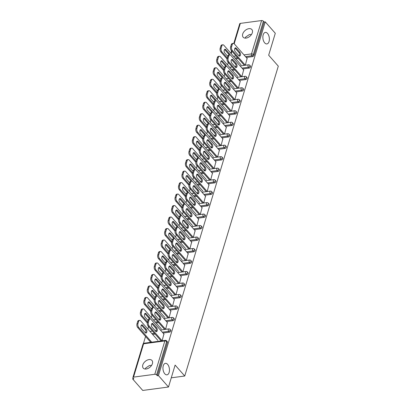 <?xml version="1.0" encoding="UTF-8"?>
<svg xmlns="http://www.w3.org/2000/svg" width="411" height="411" viewBox="0 0 411 411"><rect width="100%" height="100%" fill="white"/><g stroke="black" fill="none" stroke-linecap="round" stroke-linejoin="round"><path stroke-width="0.62" d="M145.463 369.047L145.592 368.117L149.506 365.461L151.556 365.415M167.631 364.377A5.805 3.196 82.4 0 0 165.438 363.334A5.805 3.196 82.4 0 0 162.967 367.542A5.805 3.196 82.4 0 0 164.785 373.799A5.805 3.196 82.4 0 0 166.979 374.842A5.805 3.196 82.4 0 0 169.45 370.635A5.805 3.196 82.4 0 0 167.631 364.377M245.372 38.131L245.501 37.196L249.415 34.545L251.47 34.498M267.54 33.461A5.805 3.196 82.4 0 0 265.352 32.412A5.805 3.196 82.4 0 0 262.876 36.625A5.805 3.196 82.4 0 0 264.694 42.883A5.805 3.196 82.4 0 0 266.888 43.926A5.805 3.196 82.4 0 0 269.359 39.718A5.805 3.196 82.4 0 0 267.54 33.461M242.706 34.021A5.805 3.74 -41.3 0 0 243.153 37.211A5.805 3.74 -41.3 0 0 248.08 37.463A5.805 3.74 -41.3 0 0 252.318 32.736A5.805 3.74 -41.3 0 0 251.871 29.541A5.805 3.74 -41.3 0 0 246.944 29.294A5.805 3.74 -41.3 0 0 242.706 34.021M142.797 364.937A5.805 3.74 -41.3 0 0 143.244 368.133A5.805 3.74 -41.3 0 0 148.171 368.379A5.805 3.74 -41.3 0 0 152.409 363.653A5.805 3.74 -41.3 0 0 151.962 360.462A5.805 3.74 -41.3 0 0 147.03 360.211A5.805 3.74 -41.3 0 0 142.797 364.937M233.772 43.474L239.716 23.776A1.361 0.724 16.8 0 1 240.332 23.386L261.581 20.55A1.361 0.724 16.8 0 1 263.394 21.182L264.129 22.014L265.254 21.865L275.293 33.276L268.671 55.208L278.298 66.15L184.745 376.019L175.117 365.076L168.495 387.008L142.74 390.45L132.702 379.04L133.827 378.891L133.092 378.053A1.361 0.724 -163.2 0 1 132.917 377.514L142.987 344.171A1.361 0.724 -163.2 0 1 143.598 343.781L133.534 377.123A1.361 0.724 -163.2 0 0 132.917 377.514M228.275 62.493L227.55 64.892M224.807 73.975L224.082 76.374M221.339 85.457L220.615 87.856M217.871 96.939L217.147 99.339M214.403 108.422L213.684 110.816M210.941 119.904L210.216 122.298M207.473 131.386L206.748 133.78M204.005 142.869L203.281 145.263M200.537 154.351L199.818 156.745M197.075 165.833L196.35 168.227M193.607 177.316L192.882 179.71M190.139 188.798L189.414 191.192M186.671 200.28L185.952 202.674M183.208 211.763L182.484 214.157M179.741 223.245L179.016 225.639M176.273 234.727L175.548 237.121M172.805 246.21L172.081 248.604M169.337 257.687L168.618 260.086M165.874 269.169L165.15 271.568M162.407 280.651L161.682 283.051M158.939 292.134L158.214 294.533M155.471 303.616L154.752 306.015M152.008 315.098L151.284 317.498M148.541 326.581L147.816 328.975M145.561 336.45L143.429 343.504M133.025 377.966L132.702 379.04M171.269 377.817L184.745 376.019M154.783 374.287L164.847 340.945A1.361 0.724 -163.2 0 1 166.661 341.572A1.361 0.879 -41.3 0 0 166.558 340.827L167.292 341.659A1.361 0.879 138.7 0 1 167.395 342.409L166.661 341.572L156.596 374.914A1.361 0.724 -163.2 0 0 154.783 374.287L133.534 377.123M167.395 342.409L157.331 375.752L158.456 375.597L168.495 387.008M156.596 374.914L157.331 375.752M265.254 21.865L158.456 375.597M162.114 340.806L163.907 334.009M249.133 68.092L248.403 67.26A1.361 0.879 138.7 0 0 249.862 66.007A1.361 0.879 -41.3 0 0 249.754 65.257L250.489 66.089A1.361 0.879 138.7 0 1 250.597 66.839A1.361 0.879 138.7 0 1 249.133 68.092L242.778 68.94M234.876 69.998L232.338 70.338M264.129 22.014L254.06 55.357A1.361 0.879 138.7 0 1 252.601 56.61L246.246 57.463M238.339 58.516L235.806 58.855M241.848 76.723L243.641 69.921M242.202 91.057L241.468 90.225A1.361 0.879 138.7 0 0 242.927 88.971A1.361 0.879 -41.3 0 0 242.824 88.221L243.559 89.053A1.361 0.879 138.7 0 1 243.661 89.804A1.361 0.879 138.7 0 1 242.202 91.057L235.842 91.905M227.941 92.963L225.408 93.302M234.912 99.688L236.705 92.886M235.267 114.022L234.537 113.189A1.361 0.879 138.7 0 0 235.996 111.936A1.361 0.879 -41.3 0 0 235.888 111.186L236.623 112.018A1.361 0.879 138.7 0 1 236.726 112.768A1.361 0.879 138.7 0 1 235.267 114.022L228.912 114.869M221.005 115.928L218.472 116.267M227.982 122.648L229.775 115.851M228.336 136.986L227.602 136.154A1.361 0.879 138.7 0 0 229.061 134.895A1.361 0.879 -41.3 0 0 228.958 134.15L229.692 134.983A1.361 0.879 138.7 0 1 229.795 135.733A1.361 0.879 138.7 0 1 228.336 136.986L221.976 137.834M214.074 138.892L211.542 139.226M221.046 145.612L222.839 138.815M221.401 159.951L220.671 159.114A1.361 0.879 138.7 0 0 222.13 157.86A1.361 0.879 -41.3 0 0 222.022 157.115L222.757 157.947A1.361 0.879 138.7 0 1 222.86 158.697A1.361 0.879 138.7 0 1 221.401 159.951L215.045 160.799M207.139 161.857L204.606 162.191M214.116 168.577L215.909 161.78M214.47 182.916L213.735 182.078A1.361 0.879 138.7 0 0 215.194 180.825A1.361 0.879 -41.3 0 0 215.092 180.075L215.826 180.912A1.361 0.879 138.7 0 1 215.929 181.657A1.361 0.879 138.7 0 1 214.47 182.916L208.11 183.763M200.208 184.816L197.676 185.155M207.18 191.541L208.973 184.745M207.534 205.88L206.8 205.043A1.361 0.879 138.7 0 0 208.264 203.789A1.361 0.879 -41.3 0 0 208.156 203.039L208.891 203.877A1.361 0.879 138.7 0 1 208.994 204.621A1.361 0.879 138.7 0 1 207.534 205.88L201.179 206.728M193.273 207.781L190.74 208.12M200.244 214.506L202.037 207.709M200.604 228.84L199.869 228.007A1.361 0.879 138.7 0 0 201.328 226.754A1.361 0.879 -41.3 0 0 201.226 226.004L201.955 226.841A1.361 0.879 138.7 0 1 202.063 227.586A1.361 0.879 138.7 0 1 200.604 228.84L194.244 229.692M186.342 230.746L183.809 231.085M193.314 237.471L195.107 230.669M193.668 251.804L192.934 250.972A1.361 0.879 138.7 0 0 194.393 249.718A1.361 0.879 -41.3 0 0 194.29 248.968L195.025 249.801A1.361 0.879 138.7 0 1 195.127 250.551A1.361 0.879 138.7 0 1 193.668 251.804L187.313 252.657M179.407 253.71L176.874 254.049M186.378 260.435L188.171 253.633M186.738 274.769L186.003 273.937A1.361 0.879 138.7 0 0 187.462 272.683A1.361 0.879 -41.3 0 0 187.359 271.933L188.089 272.765A1.361 0.879 138.7 0 1 188.197 273.515A1.361 0.879 138.7 0 1 186.738 274.769L180.378 275.622M172.476 276.675L169.943 277.014M179.448 283.4L181.241 276.598M179.802 297.734L179.068 296.901A1.361 0.879 138.7 0 0 180.527 295.648A1.361 0.879 -41.3 0 0 180.424 294.898L181.159 295.73A1.361 0.879 138.7 0 1 181.261 296.48A1.361 0.879 138.7 0 1 179.802 297.734L173.447 298.581M165.541 299.64L163.008 299.979M172.512 306.365L174.305 299.562M172.867 320.698L172.137 319.866A1.361 0.879 138.7 0 0 173.596 318.612A1.361 0.879 -41.3 0 0 173.493 317.862L174.223 318.695A1.361 0.879 138.7 0 1 174.331 319.445A1.361 0.879 138.7 0 1 172.867 320.698L166.512 321.546M158.61 322.604L156.077 322.943M165.582 329.324L167.375 322.527M169.404 332.18L168.669 331.348A1.361 0.879 138.7 0 0 170.128 330.095A1.361 0.879 -41.3 0 0 170.026 329.345L170.76 330.177A1.361 0.879 138.7 0 1 170.863 330.927A1.361 0.879 138.7 0 1 169.404 332.18L163.044 333.028M155.142 334.086L152.609 334.426M169.049 317.847L170.842 311.045M176.334 309.216L175.6 308.384A1.361 0.879 138.7 0 0 177.064 307.13A1.361 0.879 -41.3 0 0 176.956 306.38L177.691 307.212A1.361 0.879 138.7 0 1 177.793 307.962A1.361 0.879 138.7 0 1 176.334 309.216L169.979 310.064M162.073 311.122L159.54 311.461M175.98 294.882L177.773 288.08M183.27 286.251L182.535 285.419A1.361 0.879 138.7 0 0 183.994 284.165A1.361 0.879 -41.3 0 0 183.892 283.415L184.626 284.248A1.361 0.879 138.7 0 1 184.729 284.998A1.361 0.879 138.7 0 1 183.27 286.251L176.91 287.099M169.008 288.157L166.476 288.496M182.916 271.918L184.709 265.116M190.201 263.287L189.471 262.454A1.361 0.879 138.7 0 0 190.93 261.201A1.361 0.879 -41.3 0 0 190.822 260.451L191.557 261.283A1.361 0.879 138.7 0 1 191.66 262.033A1.361 0.879 138.7 0 1 190.201 263.287L183.845 264.139M175.939 265.193L173.406 265.532M189.846 248.953L191.639 242.151M197.136 240.322L196.401 239.49A1.361 0.879 138.7 0 0 197.861 238.236A1.361 0.879 -41.3 0 0 197.758 237.486L198.492 238.318A1.361 0.879 138.7 0 1 198.595 239.068A1.361 0.879 138.7 0 1 197.136 240.322L190.776 241.175M182.874 242.228L180.342 242.567M196.782 225.988L198.575 219.186M204.067 217.357L203.337 216.525A1.361 0.879 138.7 0 0 204.796 215.272A1.361 0.879 -41.3 0 0 204.688 214.521L205.423 215.359A1.361 0.879 138.7 0 1 205.531 216.104A1.361 0.879 138.7 0 1 204.067 217.357L197.712 218.21M189.81 219.263L187.272 219.602M203.712 203.024L205.505 196.227M211.002 194.398L210.268 193.56A1.361 0.879 138.7 0 0 211.727 192.307A1.361 0.879 -41.3 0 0 211.624 191.557L212.359 192.394A1.361 0.879 138.7 0 1 212.461 193.139A1.361 0.879 138.7 0 1 211.002 194.398L204.642 195.246M196.741 196.299L194.208 196.638M210.648 180.059L212.441 173.262M217.938 171.433L217.203 170.596A1.361 0.879 138.7 0 0 218.662 169.342A1.361 0.879 -41.3 0 0 218.56 168.597L219.289 169.43A1.361 0.879 138.7 0 1 219.397 170.18A1.361 0.879 138.7 0 1 217.938 171.433L211.578 172.281M203.676 173.334L201.143 173.673M217.578 157.094L219.371 150.298M224.868 148.469L224.134 147.636A1.361 0.879 138.7 0 0 225.593 146.378A1.361 0.879 -41.3 0 0 225.49 145.633L226.225 146.465A1.361 0.879 138.7 0 1 226.327 147.215A1.361 0.879 138.7 0 1 224.868 148.469L218.513 149.316M210.607 150.375L208.074 150.709M224.514 134.13L226.307 127.333M231.804 125.504L231.069 124.672A1.361 0.879 138.7 0 0 232.528 123.413A1.361 0.879 -41.3 0 0 232.426 122.668L233.155 123.5A1.361 0.879 138.7 0 1 233.263 124.25A1.361 0.879 138.7 0 1 231.804 125.504L225.444 126.352M217.542 127.41L215.01 127.749M231.444 111.165L233.237 104.368M238.734 102.539L238 101.707A1.361 0.879 138.7 0 0 239.459 100.454A1.361 0.879 -41.3 0 0 239.356 99.703L240.091 100.536A1.361 0.879 138.7 0 1 240.194 101.286A1.361 0.879 138.7 0 1 238.734 102.539L232.379 103.387M224.473 104.445L221.94 104.784M238.38 88.206L240.173 81.404M245.67 79.575L244.935 78.742A1.361 0.879 138.7 0 0 246.395 77.489A1.361 0.879 -41.3 0 0 246.292 76.739L247.021 77.571A1.361 0.879 138.7 0 1 247.129 78.321A1.361 0.879 138.7 0 1 245.67 79.575L239.31 80.422M231.408 81.481L228.876 81.82M245.316 65.241L247.103 58.439M151.803 323.688A2.086 1.151 -97.6 0 1 152.075 323.93L155.697 328.045A2.086 1.151 -97.6 0 1 155.923 331.538M161.148 340.909L148.145 326.134A2.723 1.5 -97.6 0 1 147.436 322.363L148.083 320.231A2.723 1.5 -97.6 0 1 149.095 319.095L150.072 318.962A2.723 1.5 82.4 0 0 149.059 320.097L148.083 320.231M150.072 318.962A2.723 1.5 82.4 0 1 151.099 319.455L164.102 334.23M162.124 340.781L149.121 326.005L148.145 326.134M147.436 322.363L148.412 322.234L149.059 320.097M153.051 323.796L156.673 327.911A2.086 1.151 -97.6 0 1 157.326 330.161A2.086 1.151 -97.6 0 1 156.437 331.677A2.086 1.151 -97.6 0 1 155.651 331.297L152.029 327.182A2.086 1.151 -97.6 0 1 151.376 324.937A2.086 1.151 -97.6 0 1 152.265 323.421A2.086 1.151 -97.6 0 1 153.051 323.796L152.075 323.93M148.412 322.234A2.723 1.5 82.4 0 0 149.121 326.005M146.239 329.309L142.617 325.193A2.086 1.151 82.4 0 0 141.826 324.813A2.086 1.151 82.4 0 0 140.937 326.329A2.086 1.151 82.4 0 0 141.595 328.579L145.217 332.694A2.086 1.151 82.4 0 0 146.003 333.069A2.086 1.151 82.4 0 0 146.891 331.554A2.086 1.151 82.4 0 0 146.239 329.309L145.263 329.437L141.641 325.322A2.086 1.151 82.4 0 0 141.369 325.08M157.855 340.385L140.665 320.847A2.723 1.5 82.4 0 0 139.637 320.359A2.723 1.5 82.4 0 0 138.62 321.494L137.978 323.627A2.723 1.5 82.4 0 0 138.687 327.397L137.711 327.526L150.729 342.327M151.705 342.199L138.687 327.397M138.62 321.494L137.644 321.623L137.002 323.755L137.978 323.627M145.489 332.936A2.086 1.151 82.4 0 0 145.263 329.437M137.644 321.623A2.723 1.5 -97.6 0 1 138.661 320.488L139.637 320.359M137.711 327.526A2.723 1.5 -97.6 0 1 137.002 323.755M155.271 312.206A2.086 1.151 -97.6 0 1 155.543 312.447L159.165 316.562A2.086 1.151 -97.6 0 1 159.391 320.056M164.611 329.427L151.613 314.651A2.723 1.5 -97.6 0 1 150.904 310.88L151.551 308.748A2.723 1.5 -97.6 0 1 152.563 307.613L153.539 307.479A2.723 1.5 82.4 0 0 152.527 308.615L151.551 308.748M153.539 307.479A2.723 1.5 82.4 0 1 154.567 307.973L167.565 322.748M165.587 329.298L152.589 314.523L151.613 314.651M150.904 310.88L151.88 310.752L152.527 308.615M156.519 312.314L160.141 316.434A2.086 1.151 -97.6 0 1 160.793 318.679A2.086 1.151 -97.6 0 1 159.905 320.195A2.086 1.151 -97.6 0 1 159.119 319.82L155.497 315.699A2.086 1.151 -97.6 0 1 154.844 313.454A2.086 1.151 -97.6 0 1 155.733 311.939A2.086 1.151 -97.6 0 1 156.519 312.314L155.543 312.447M151.88 310.752A2.723 1.5 82.4 0 0 152.589 314.523M158.738 300.724A2.086 1.151 -97.6 0 1 159.011 300.965L162.633 305.08A2.086 1.151 -97.6 0 1 162.859 308.579M168.078 317.944L155.081 303.169A2.723 1.5 -97.6 0 1 154.372 299.398L155.014 297.266A2.723 1.5 -97.6 0 1 156.031 296.131L157.007 295.997A2.723 1.5 82.4 0 0 155.99 297.132L155.014 297.266M157.007 295.997A2.723 1.5 82.4 0 1 158.035 296.49L171.033 311.266M169.055 317.816L156.057 303.041L155.081 303.169M154.372 299.398L155.348 299.27L155.99 297.132M159.987 300.831L163.609 304.952A2.086 1.151 -97.6 0 1 164.261 307.197A2.086 1.151 -97.6 0 1 163.373 308.712A2.086 1.151 -97.6 0 1 162.586 308.337L158.965 304.217A2.086 1.151 -97.6 0 1 158.307 301.972A2.086 1.151 -97.6 0 1 159.196 300.456A2.086 1.151 -97.6 0 1 159.987 300.831L159.011 300.965M155.348 299.27A2.723 1.5 82.4 0 0 156.057 303.041M162.201 289.241A2.086 1.151 -97.6 0 1 162.473 289.483L166.095 293.598A2.086 1.151 -97.6 0 1 166.321 297.096M171.546 306.462L158.548 291.687A2.723 1.5 -97.6 0 1 157.839 287.916L158.482 285.784A2.723 1.5 -97.6 0 1 159.499 284.648L160.475 284.515A2.723 1.5 82.4 0 0 159.458 285.65L158.482 285.784M160.475 284.515A2.723 1.5 82.4 0 1 161.502 285.008L174.5 299.783M172.522 306.334L159.525 291.558L158.548 291.687M157.839 287.916L158.816 287.787L159.458 285.65M163.45 289.349L167.072 293.469A2.086 1.151 -97.6 0 1 167.729 295.715A2.086 1.151 -97.6 0 1 166.84 297.23A2.086 1.151 -97.6 0 1 166.049 296.855L162.427 292.735A2.086 1.151 -97.6 0 1 161.775 290.49A2.086 1.151 -97.6 0 1 162.664 288.974A2.086 1.151 -97.6 0 1 163.45 289.349L162.473 289.483M158.816 287.787A2.723 1.5 82.4 0 0 159.525 291.558M165.669 277.759A2.086 1.151 -97.6 0 1 165.941 278L169.563 282.116A2.086 1.151 -97.6 0 1 169.789 285.614M175.014 294.98L162.011 280.204A2.723 1.5 -97.6 0 1 161.302 276.433L161.949 274.301A2.723 1.5 -97.6 0 1 162.962 273.166L163.938 273.038A2.723 1.5 82.4 0 0 162.926 274.168L161.949 274.301M163.938 273.038A2.723 1.5 82.4 0 1 164.965 273.526L177.968 288.301M175.99 294.851L162.987 280.076L162.011 280.204M161.302 276.433L162.278 276.305L162.926 274.168M166.917 277.867L170.539 281.987A2.086 1.151 -97.6 0 1 171.192 284.232A2.086 1.151 -97.6 0 1 170.303 285.748A2.086 1.151 -97.6 0 1 169.517 285.373L165.895 281.252A2.086 1.151 -97.6 0 1 165.243 279.007A2.086 1.151 -97.6 0 1 166.131 277.492A2.086 1.151 -97.6 0 1 166.917 277.867L165.941 278M162.278 276.305A2.723 1.5 82.4 0 0 162.987 280.076M169.137 266.277A2.086 1.151 -97.6 0 1 169.409 266.518L173.031 270.633A2.086 1.151 -97.6 0 1 173.257 274.132M178.482 283.503L165.479 268.722A2.723 1.5 -97.6 0 1 164.77 264.951L165.417 262.819A2.723 1.5 -97.6 0 1 166.429 261.684L167.405 261.555A2.723 1.5 82.4 0 0 166.393 262.691L165.417 262.819M167.405 261.555A2.723 1.5 82.4 0 1 168.433 262.043L181.436 276.819M179.458 283.369L166.455 268.594L165.479 268.722M164.77 264.951L165.746 264.823L166.393 262.691M170.385 266.39L174.007 270.505A2.086 1.151 -97.6 0 1 174.66 272.75A2.086 1.151 -97.6 0 1 173.771 274.265A2.086 1.151 -97.6 0 1 172.985 273.89L169.363 269.775A2.086 1.151 -97.6 0 1 168.71 267.525A2.086 1.151 -97.6 0 1 169.599 266.009A2.086 1.151 -97.6 0 1 170.385 266.39L169.409 266.518M165.746 264.823A2.723 1.5 82.4 0 0 166.455 268.594M150.251 318.957A2.086 1.151 82.4 0 0 149.702 317.826L146.08 313.711A2.086 1.151 82.4 0 0 145.294 313.336A2.086 1.151 82.4 0 0 144.405 314.847A2.086 1.151 82.4 0 0 145.062 317.097L148.017 320.452M161.323 328.903L144.133 309.365A2.723 1.5 82.4 0 0 143.105 308.877A2.723 1.5 82.4 0 0 142.088 310.012L141.446 312.144A2.723 1.5 82.4 0 0 142.155 315.915L141.179 316.049L147.308 323.015M155.173 330.716L151.839 326.925M147.539 322.034L142.155 315.915M142.088 310.012L141.112 310.141L140.47 312.273L141.446 312.144M149.275 319.07A2.086 1.151 82.4 0 0 148.725 317.955L145.104 313.84A2.086 1.151 82.4 0 0 144.831 313.598M141.112 310.141A2.723 1.5 -97.6 0 1 142.129 309.005L143.105 308.877M141.179 316.049A2.723 1.5 -97.6 0 1 140.47 312.273M153.719 307.479A2.086 1.151 82.4 0 0 153.169 306.344L149.547 302.229A2.086 1.151 82.4 0 0 148.761 301.854A2.086 1.151 82.4 0 0 147.873 303.364A2.086 1.151 82.4 0 0 148.525 305.614L151.479 308.969M164.785 317.42L147.595 297.883A2.723 1.5 82.4 0 0 146.568 297.394A2.723 1.5 82.4 0 0 145.556 298.53L144.908 300.662A2.723 1.5 82.4 0 0 145.617 304.433L144.641 304.566L150.775 311.533M158.641 319.234L155.307 315.443M151.001 310.552L145.617 304.433M145.556 298.53L144.58 298.658L143.932 300.795L144.908 300.662M152.738 307.587A2.086 1.151 82.4 0 0 152.193 306.472L148.571 302.357A2.086 1.151 82.4 0 0 148.299 302.116M144.58 298.658A2.723 1.5 -97.6 0 1 145.592 297.523L146.568 297.394M144.641 304.566A2.723 1.5 -97.6 0 1 143.932 300.795M157.187 295.997A2.086 1.151 82.4 0 0 156.637 294.862L153.015 290.747A2.086 1.151 82.4 0 0 152.229 290.372A2.086 1.151 82.4 0 0 151.34 291.882A2.086 1.151 82.4 0 0 151.993 294.132L154.947 297.487M168.253 305.938L151.063 286.4A2.723 1.5 82.4 0 0 150.036 285.912A2.723 1.5 82.4 0 0 149.023 287.048L148.376 289.18A2.723 1.5 82.4 0 0 149.085 292.951L148.109 293.084L154.243 300.051M162.109 307.752L158.774 303.965M154.469 299.069L149.085 292.951M149.023 287.048L148.047 287.176L147.4 289.313L148.376 289.18M156.206 296.105A2.086 1.151 82.4 0 0 155.661 294.99L152.039 290.875A2.086 1.151 82.4 0 0 151.767 290.634M148.047 287.176A2.723 1.5 -97.6 0 1 149.059 286.041L150.036 285.912M148.109 293.084A2.723 1.5 -97.6 0 1 147.4 289.313M160.655 284.515A2.086 1.151 82.4 0 0 160.105 283.379L156.483 279.264A2.086 1.151 82.4 0 0 155.697 278.889A2.086 1.151 82.4 0 0 154.808 280.4A2.086 1.151 82.4 0 0 155.461 282.65L158.415 286.005M171.721 294.456L154.531 274.918A2.723 1.5 82.4 0 0 153.503 274.43A2.723 1.5 82.4 0 0 152.486 275.565L151.844 277.697A2.723 1.5 82.4 0 0 152.553 281.468L151.577 281.602L157.711 288.568M165.576 296.269L162.242 292.483M157.937 287.587L152.553 281.468M152.486 275.565L151.51 275.694L150.868 277.831L151.844 277.697M159.674 284.623A2.086 1.151 82.4 0 0 159.129 283.508L155.507 279.393A2.086 1.151 82.4 0 0 155.235 279.151M151.51 275.694A2.723 1.5 -97.6 0 1 152.527 274.558L153.503 274.43M151.577 281.602A2.723 1.5 -97.6 0 1 150.868 277.831M164.123 273.032A2.086 1.151 82.4 0 0 163.568 271.897L159.951 267.782A2.086 1.151 82.4 0 0 159.16 267.407A2.086 1.151 82.4 0 0 158.271 268.917A2.086 1.151 82.4 0 0 158.929 271.168L161.883 274.527M175.189 282.979L157.999 263.436A2.723 1.5 82.4 0 0 156.971 262.948A2.723 1.5 82.4 0 0 155.954 264.083L155.312 266.215A2.723 1.5 82.4 0 0 156.021 269.986L155.045 270.119L161.174 277.086M169.039 284.787L165.705 281.001M161.405 276.11L156.021 269.986M155.954 264.083L154.978 264.211L154.336 266.349L155.312 266.215M163.141 273.14A2.086 1.151 82.4 0 0 162.592 272.025L158.975 267.91A2.086 1.151 82.4 0 0 158.697 267.669M154.978 264.211A2.723 1.5 -97.6 0 1 155.995 263.076L156.971 262.948M155.045 270.119A2.723 1.5 -97.6 0 1 154.336 266.349M172.605 254.794A2.086 1.151 -97.6 0 1 172.877 255.036L176.499 259.151A2.086 1.151 -97.6 0 1 176.725 262.65M181.945 272.02L168.947 257.24A2.723 1.5 -97.6 0 1 168.238 253.469L168.88 251.337A2.723 1.5 -97.6 0 1 169.897 250.201L170.873 250.073A2.723 1.5 82.4 0 0 169.856 251.208L168.88 251.337M170.873 250.073A2.723 1.5 82.4 0 1 171.901 250.561L184.899 265.336M182.921 271.887L169.923 257.111L168.947 257.24M168.238 253.469L169.214 253.34L169.856 251.208M173.853 254.907L177.475 259.022A2.086 1.151 -97.6 0 1 178.127 261.268A2.086 1.151 -97.6 0 1 177.239 262.783A2.086 1.151 -97.6 0 1 176.453 262.408L172.831 258.293A2.086 1.151 -97.6 0 1 172.178 256.043A2.086 1.151 -97.6 0 1 173.062 254.527A2.086 1.151 -97.6 0 1 173.853 254.907L172.877 255.036M169.214 253.34A2.723 1.5 82.4 0 0 169.923 257.111M167.585 261.55A2.086 1.151 82.4 0 0 167.036 260.415L163.414 256.3A2.086 1.151 82.4 0 0 162.628 255.925A2.086 1.151 82.4 0 0 161.739 257.435A2.086 1.151 82.4 0 0 162.391 259.685L165.345 263.045M178.657 271.496L161.461 251.953A2.723 1.5 82.4 0 0 160.434 251.465A2.723 1.5 82.4 0 0 159.422 252.601L158.78 254.733A2.723 1.5 82.4 0 0 159.483 258.504L158.507 258.637L164.641 265.609M172.507 273.305L169.173 269.518M164.868 264.627L159.483 258.504M159.422 252.601L158.446 252.729L157.803 254.866L158.78 254.733M166.604 261.658A2.086 1.151 82.4 0 0 166.059 260.543L162.437 256.428A2.086 1.151 82.4 0 0 162.165 256.187M158.446 252.729A2.723 1.5 -97.6 0 1 159.463 251.594L160.434 251.465M158.507 258.637A2.723 1.5 -97.6 0 1 157.803 254.866M176.067 243.312A2.086 1.151 -97.6 0 1 176.345 243.553L179.961 247.669A2.086 1.151 -97.6 0 1 180.193 251.167M185.412 260.538L172.415 245.763A2.723 1.5 -97.6 0 1 171.706 241.987L172.348 239.854A2.723 1.5 -97.6 0 1 173.365 238.719L174.341 238.591A2.723 1.5 82.4 0 0 173.324 239.726L172.348 239.854M174.341 238.591A2.723 1.5 82.4 0 1 175.369 239.079L188.366 253.854M186.389 260.404L173.391 245.629L172.415 245.763M171.706 241.987L172.682 241.858L173.324 239.726M177.321 243.425L180.938 247.54A2.086 1.151 -97.6 0 1 181.595 249.79A2.086 1.151 -97.6 0 1 180.706 251.301A2.086 1.151 -97.6 0 1 179.915 250.926L176.298 246.811A2.086 1.151 -97.6 0 1 175.641 244.56A2.086 1.151 -97.6 0 1 176.53 243.05A2.086 1.151 -97.6 0 1 177.321 243.425L176.345 243.553M172.682 241.858A2.723 1.5 82.4 0 0 173.391 245.629M171.053 250.068A2.086 1.151 82.4 0 0 170.503 248.932L166.881 244.817A2.086 1.151 82.4 0 0 166.095 244.442A2.086 1.151 82.4 0 0 165.207 245.953A2.086 1.151 82.4 0 0 165.859 248.203L168.813 251.563M182.119 260.014L164.929 240.471A2.723 1.5 82.4 0 0 163.902 239.983A2.723 1.5 82.4 0 0 162.89 241.118L162.242 243.25A2.723 1.5 82.4 0 0 162.951 247.021L161.975 247.155L168.109 254.126M175.975 261.822L172.641 258.036M168.335 253.145L162.951 247.021M162.89 241.118L161.913 241.247L161.266 243.384L162.242 243.25M170.072 250.176A2.086 1.151 82.4 0 0 169.527 249.066L165.905 244.946A2.086 1.151 82.4 0 0 165.633 244.704M161.913 241.247A2.723 1.5 -97.6 0 1 162.926 240.111L163.902 239.983M161.975 247.155A2.723 1.5 -97.6 0 1 161.266 243.384M179.535 231.83A2.086 1.151 -97.6 0 1 179.807 232.071L183.429 236.186A2.086 1.151 -97.6 0 1 183.655 239.685M188.88 249.056L175.877 234.28A2.723 1.5 -97.6 0 1 175.168 230.509L175.816 228.372A2.723 1.5 -97.6 0 1 176.828 227.237L177.804 227.108A2.723 1.5 82.4 0 0 176.792 228.244L175.816 228.372M177.804 227.108A2.723 1.5 82.4 0 1 178.831 227.596L191.834 242.372M189.856 248.922L176.853 234.147L175.877 234.28M175.168 230.509L176.144 230.376L176.792 228.244M180.783 231.943L184.405 236.058A2.086 1.151 -97.6 0 1 185.063 238.308A2.086 1.151 -97.6 0 1 184.174 239.819A2.086 1.151 -97.6 0 1 183.383 239.443L179.761 235.328A2.086 1.151 -97.6 0 1 179.109 233.078A2.086 1.151 -97.6 0 1 179.997 231.568A2.086 1.151 -97.6 0 1 180.783 231.943L179.807 232.071M176.144 230.376A2.723 1.5 82.4 0 0 176.853 234.147M174.521 238.585A2.086 1.151 82.4 0 0 173.971 237.45L170.349 233.335A2.086 1.151 82.4 0 0 169.563 232.96A2.086 1.151 82.4 0 0 168.674 234.47A2.086 1.151 82.4 0 0 169.327 236.721L172.281 240.081M185.587 248.532L168.397 228.989A2.723 1.5 82.4 0 0 167.369 228.501A2.723 1.5 82.4 0 0 166.352 229.636L165.71 231.768A2.723 1.5 82.4 0 0 166.419 235.544L165.443 235.673L171.577 242.644M179.443 250.34L176.108 246.554M171.803 241.663L166.419 235.544M166.352 229.636L165.376 229.764L164.734 231.902L165.71 231.768M173.54 238.699A2.086 1.151 82.4 0 0 172.995 237.584L169.373 233.463A2.086 1.151 82.4 0 0 169.101 233.222M165.376 229.764A2.723 1.5 -97.6 0 1 166.393 228.629L167.369 228.501M165.443 235.673A2.723 1.5 -97.6 0 1 164.734 231.902M183.003 220.347A2.086 1.151 -97.6 0 1 183.275 220.589L186.897 224.704A2.086 1.151 -97.6 0 1 187.123 228.203M192.348 237.573L179.345 222.798A2.723 1.5 -97.6 0 1 178.636 219.027L179.283 216.89A2.723 1.5 -97.6 0 1 180.295 215.754L181.272 215.626A2.723 1.5 82.4 0 0 180.259 216.761L179.283 216.89M181.272 215.626A2.723 1.5 82.4 0 1 182.299 216.114L195.302 230.89M193.324 237.44L180.321 222.664L179.345 222.798M178.636 219.027L179.612 218.893L180.259 216.761M184.251 220.46L187.873 224.576A2.086 1.151 -97.6 0 1 188.526 226.826A2.086 1.151 -97.6 0 1 187.637 228.336A2.086 1.151 -97.6 0 1 186.851 227.961L183.229 223.846A2.086 1.151 -97.6 0 1 182.576 221.596A2.086 1.151 -97.6 0 1 183.465 220.085A2.086 1.151 -97.6 0 1 184.251 220.46L183.275 220.589M179.612 218.893A2.723 1.5 82.4 0 0 180.321 222.664M177.989 227.103A2.086 1.151 82.4 0 0 177.439 225.968L173.817 221.853A2.086 1.151 82.4 0 0 173.026 221.478A2.086 1.151 82.4 0 0 172.137 222.988A2.086 1.151 82.4 0 0 172.795 225.238L175.749 228.598M189.055 237.049L171.865 217.511A2.723 1.5 82.4 0 0 170.837 217.018A2.723 1.5 82.4 0 0 169.82 218.154L169.178 220.291A2.723 1.5 82.4 0 0 169.887 224.062L168.911 224.19L175.04 231.162M182.905 238.858L179.571 235.071M175.271 230.181L169.887 224.062M169.82 218.154L168.844 218.282L168.202 220.419L169.178 220.291M177.007 227.216A2.086 1.151 82.4 0 0 176.463 226.101L172.841 221.981A2.086 1.151 82.4 0 0 172.569 221.74M168.844 218.282A2.723 1.5 -97.6 0 1 169.861 217.152L170.837 217.018M168.911 224.19A2.723 1.5 -97.6 0 1 168.202 220.419M186.471 208.865A2.086 1.151 -97.6 0 1 186.743 209.107L190.365 213.222A2.086 1.151 -97.6 0 1 190.591 216.72M195.811 226.091L182.813 211.316A2.723 1.5 -97.6 0 1 182.104 207.545L182.746 205.408A2.723 1.5 -97.6 0 1 183.763 204.272L184.739 204.144A2.723 1.5 82.4 0 0 183.722 205.279L182.746 205.408M184.739 204.144A2.723 1.5 82.4 0 1 185.767 204.632L198.765 219.407M196.787 225.958L183.789 211.182L182.813 211.316M182.104 207.545L183.08 207.411L183.722 205.279M187.719 208.978L191.341 213.093A2.086 1.151 -97.6 0 1 191.994 215.343A2.086 1.151 -97.6 0 1 191.105 216.854A2.086 1.151 -97.6 0 1 190.319 216.479L186.697 212.364A2.086 1.151 -97.6 0 1 186.044 210.113A2.086 1.151 -97.6 0 1 186.933 208.603A2.086 1.151 -97.6 0 1 187.719 208.978L186.743 209.107M183.08 207.411A2.723 1.5 82.4 0 0 183.789 211.182M181.451 215.621A2.086 1.151 82.4 0 0 180.902 214.485L177.28 210.37A2.086 1.151 82.4 0 0 176.494 209.995A2.086 1.151 82.4 0 0 175.605 211.506A2.086 1.151 82.4 0 0 176.257 213.756L179.217 217.116M192.523 225.567L175.327 206.029A2.723 1.5 82.4 0 0 174.305 205.536A2.723 1.5 82.4 0 0 173.288 206.671L172.646 208.809A2.723 1.5 82.4 0 0 173.355 212.579L172.379 212.708L178.508 219.68M186.373 227.381L183.039 223.589M178.739 218.698L173.355 212.579M173.288 206.671L172.312 206.8L171.67 208.937L172.646 208.809M180.47 215.734A2.086 1.151 82.4 0 0 179.926 214.619L176.304 210.499A2.086 1.151 82.4 0 0 176.031 210.262M172.312 206.8A2.723 1.5 -97.6 0 1 173.329 205.67L174.305 205.536M172.379 212.708A2.723 1.5 -97.6 0 1 171.67 208.937M189.939 197.383A2.086 1.151 -97.6 0 1 190.211 197.624L193.833 201.739A2.086 1.151 -97.6 0 1 194.059 205.238M199.278 214.609L186.281 199.833A2.723 1.5 -97.6 0 1 185.572 196.062L186.214 193.925A2.723 1.5 -97.6 0 1 187.231 192.79L188.207 192.661A2.723 1.5 82.4 0 0 187.19 193.797L186.214 193.925M188.207 192.661A2.723 1.5 82.4 0 1 189.235 193.149L202.233 207.925M200.255 214.475L187.257 199.7L186.281 199.833M185.572 196.062L186.548 195.929L187.19 193.797M191.187 197.496L194.809 201.611A2.086 1.151 -97.6 0 1 195.461 203.861A2.086 1.151 -97.6 0 1 194.573 205.372A2.086 1.151 -97.6 0 1 193.787 204.997L190.165 200.881A2.086 1.151 -97.6 0 1 189.507 198.631A2.086 1.151 -97.6 0 1 190.396 197.121A2.086 1.151 -97.6 0 1 191.187 197.496L190.211 197.624M186.548 195.929A2.723 1.5 82.4 0 0 187.257 199.7M184.919 204.139A2.086 1.151 82.4 0 0 184.369 203.003L180.748 198.888A2.086 1.151 82.4 0 0 179.961 198.513A2.086 1.151 82.4 0 0 179.073 200.023A2.086 1.151 82.4 0 0 179.725 202.274L182.679 205.634M195.985 214.085L178.795 194.547A2.723 1.5 82.4 0 0 177.768 194.054A2.723 1.5 82.4 0 0 176.756 195.189L176.108 197.326A2.723 1.5 82.4 0 0 176.817 201.097L175.841 201.226L181.975 208.197M189.841 215.898L186.507 212.107M182.201 207.216L176.817 201.097M176.756 195.189L175.78 195.323L175.132 197.455L176.108 197.326M183.938 204.252A2.086 1.151 82.4 0 0 183.393 203.137L179.771 199.022A2.086 1.151 82.4 0 0 179.499 198.78M175.78 195.323A2.723 1.5 -97.6 0 1 176.792 194.187L177.768 194.054M175.841 201.226A2.723 1.5 -97.6 0 1 175.132 197.455M193.401 185.9A2.086 1.151 -97.6 0 1 193.673 186.142L197.295 190.257A2.086 1.151 -97.6 0 1 197.521 193.756M202.746 203.126L189.748 188.351A2.723 1.5 -97.6 0 1 189.039 184.58L189.682 182.443A2.723 1.5 -97.6 0 1 190.699 181.308L191.675 181.179A2.723 1.5 82.4 0 0 190.658 182.314L189.682 182.443M191.675 181.179A2.723 1.5 82.4 0 1 192.697 181.667L205.7 196.443M203.722 202.993L190.719 188.217L189.748 188.351M189.039 184.58L190.016 184.447L190.658 182.314M194.65 186.013L198.272 190.129A2.086 1.151 -97.6 0 1 198.929 192.379A2.086 1.151 -97.6 0 1 198.04 193.889A2.086 1.151 -97.6 0 1 197.249 193.514L193.627 189.399A2.086 1.151 -97.6 0 1 192.975 187.149A2.086 1.151 -97.6 0 1 193.864 185.638A2.086 1.151 -97.6 0 1 194.65 186.013L193.673 186.142M190.016 184.447A2.723 1.5 82.4 0 0 190.719 188.217M188.387 192.656A2.086 1.151 82.4 0 0 187.837 191.521L184.215 187.406A2.086 1.151 82.4 0 0 183.429 187.031A2.086 1.151 82.4 0 0 182.541 188.546A2.086 1.151 82.4 0 0 183.193 190.791L186.147 194.151M199.453 202.602L182.263 183.065A2.723 1.5 82.4 0 0 181.236 182.571A2.723 1.5 82.4 0 0 180.224 183.707L179.576 185.844A2.723 1.5 82.4 0 0 180.285 189.615L179.309 189.743L185.443 196.715M193.309 204.416L189.974 200.625M185.669 195.734L180.285 189.615M180.224 183.707L179.247 183.84L178.6 185.972L179.576 185.844M187.406 192.769A2.086 1.151 82.4 0 0 186.861 191.654L183.239 187.539A2.086 1.151 82.4 0 0 182.967 187.298M179.247 183.84A2.723 1.5 -97.6 0 1 180.259 182.705L181.236 182.571M179.309 189.743A2.723 1.5 -97.6 0 1 178.6 185.972M196.869 174.418A2.086 1.151 -97.6 0 1 197.141 174.66L200.763 178.78A2.086 1.151 -97.6 0 1 200.989 182.273M206.214 191.644L193.211 176.869A2.723 1.5 -97.6 0 1 192.502 173.098L193.149 170.961A2.723 1.5 -97.6 0 1 194.162 169.825L195.138 169.697A2.723 1.5 82.4 0 0 194.126 170.832L193.149 170.961M195.138 169.697A2.723 1.5 82.4 0 1 196.165 170.185L209.168 184.96M207.19 191.516L194.187 176.735L193.211 176.869M192.502 173.098L193.478 172.964L194.126 170.832M198.117 174.531L201.739 178.646A2.086 1.151 -97.6 0 1 202.392 180.897A2.086 1.151 -97.6 0 1 201.503 182.407A2.086 1.151 -97.6 0 1 200.717 182.032L197.095 177.917A2.086 1.151 -97.6 0 1 196.443 175.667A2.086 1.151 -97.6 0 1 197.331 174.156A2.086 1.151 -97.6 0 1 198.117 174.531L197.141 174.66M193.478 172.964A2.723 1.5 82.4 0 0 194.187 176.735M191.855 181.174A2.086 1.151 82.4 0 0 191.305 180.039L187.683 175.923A2.086 1.151 82.4 0 0 186.892 175.548A2.086 1.151 82.4 0 0 186.003 177.064A2.086 1.151 82.4 0 0 186.661 179.309L189.615 182.669M202.921 191.12L185.731 171.582A2.723 1.5 82.4 0 0 184.703 171.089A2.723 1.5 82.4 0 0 183.686 172.224L183.044 174.362A2.723 1.5 82.4 0 0 183.753 178.133L182.777 178.261L188.911 185.233M196.771 192.934L193.442 189.142M189.137 184.251L183.753 178.133M183.686 172.224L182.71 172.358L182.068 174.49L183.044 174.362M190.874 181.287A2.086 1.151 82.4 0 0 190.329 180.172L186.707 176.057A2.086 1.151 82.4 0 0 186.435 175.816M182.71 172.358A2.723 1.5 -97.6 0 1 183.727 171.223L184.703 171.089M182.777 178.261A2.723 1.5 -97.6 0 1 182.068 174.49M200.337 162.936A2.086 1.151 -97.6 0 1 200.609 163.177L204.231 167.298A2.086 1.151 -97.6 0 1 204.457 170.791M209.677 180.162L196.679 165.386A2.723 1.5 -97.6 0 1 195.97 161.615L196.617 159.478A2.723 1.5 -97.6 0 1 197.629 158.343L198.605 158.214A2.723 1.5 82.4 0 0 197.593 159.35L196.617 159.478M198.605 158.214A2.723 1.5 82.4 0 1 199.633 158.703L212.631 173.483M210.653 180.033L197.655 165.258L196.679 165.386M195.97 161.615L196.946 161.482L197.593 159.35M201.585 163.049L205.207 167.164A2.086 1.151 -97.6 0 1 205.86 169.414A2.086 1.151 -97.6 0 1 204.971 170.925A2.086 1.151 -97.6 0 1 204.185 170.55L200.563 166.434A2.086 1.151 -97.6 0 1 199.91 164.184A2.086 1.151 -97.6 0 1 200.799 162.674A2.086 1.151 -97.6 0 1 201.585 163.049L200.609 163.177M196.946 161.482A2.723 1.5 82.4 0 0 197.655 165.258M195.323 169.692A2.086 1.151 82.4 0 0 194.768 168.561L191.146 164.441A2.086 1.151 82.4 0 0 190.36 164.066A2.086 1.151 82.4 0 0 189.471 165.582A2.086 1.151 82.4 0 0 190.129 167.827L193.083 171.187M206.389 179.638L189.199 160.1A2.723 1.5 82.4 0 0 188.171 159.607A2.723 1.5 82.4 0 0 187.154 160.742L186.512 162.879A2.723 1.5 82.4 0 0 187.221 166.65L186.245 166.779L192.374 173.75M200.239 181.451L196.905 177.66M192.605 172.769L187.221 166.65M187.154 160.742L186.178 160.876L185.536 163.008L186.512 162.879M194.341 169.805A2.086 1.151 82.4 0 0 193.792 168.69L190.17 164.575A2.086 1.151 82.4 0 0 189.897 164.333M186.178 160.876A2.723 1.5 -97.6 0 1 187.195 159.74L188.171 159.607M186.245 166.779A2.723 1.5 -97.6 0 1 185.536 163.008M203.805 151.454A2.086 1.151 -97.6 0 1 204.077 151.695L207.699 155.815A2.086 1.151 -97.6 0 1 207.925 159.309M213.145 168.68L200.147 153.904A2.723 1.5 -97.6 0 1 199.438 150.133L200.08 147.996A2.723 1.5 -97.6 0 1 201.097 146.866L202.073 146.732A2.723 1.5 82.4 0 0 201.056 147.868L200.08 147.996M202.073 146.732A2.723 1.5 82.4 0 1 203.101 147.225L216.099 162.001M214.121 168.551L201.123 153.776L200.147 153.904M199.438 150.133L200.414 150.005L201.056 147.868M205.053 151.567L208.675 155.682A2.086 1.151 -97.6 0 1 209.327 157.932A2.086 1.151 -97.6 0 1 208.439 159.442A2.086 1.151 -97.6 0 1 207.653 159.067L204.031 154.952A2.086 1.151 -97.6 0 1 203.373 152.702A2.086 1.151 -97.6 0 1 204.262 151.191A2.086 1.151 -97.6 0 1 205.053 151.567L204.077 151.695M200.414 150.005A2.723 1.5 82.4 0 0 201.123 153.776M198.785 158.209A2.086 1.151 82.4 0 0 198.236 157.079L194.614 152.959A2.086 1.151 82.4 0 0 193.828 152.584A2.086 1.151 82.4 0 0 192.939 154.099A2.086 1.151 82.4 0 0 193.591 156.344L196.545 159.704M209.851 168.156L192.661 148.618A2.723 1.5 82.4 0 0 191.634 148.124A2.723 1.5 82.4 0 0 190.622 149.26L189.974 151.397A2.723 1.5 82.4 0 0 190.683 155.168L189.707 155.296L195.841 162.268M203.707 169.969L200.373 166.178M196.068 161.287L190.683 155.168M190.622 149.26L189.646 149.393L188.998 151.525L189.974 151.397M197.804 158.322A2.086 1.151 82.4 0 0 197.259 157.208L193.638 153.092A2.086 1.151 82.4 0 0 193.365 152.851M189.646 149.393A2.723 1.5 -97.6 0 1 190.658 148.258L191.634 148.124M189.707 155.296A2.723 1.5 -97.6 0 1 188.998 151.525M207.267 139.976A2.086 1.151 -97.6 0 1 207.54 140.213L211.162 144.333A2.086 1.151 -97.6 0 1 211.388 147.826M216.612 157.197L203.615 142.422A2.723 1.5 -97.6 0 1 202.906 138.651L203.548 136.514A2.723 1.5 -97.6 0 1 204.565 135.383L205.541 135.25A2.723 1.5 82.4 0 0 204.524 136.385L203.548 136.514M205.541 135.25A2.723 1.5 82.4 0 1 206.569 135.743L219.566 150.518M217.589 157.069L204.591 142.293L203.615 142.422M202.906 138.651L203.882 138.522L204.524 136.385M208.516 140.084L212.138 144.199A2.086 1.151 -97.6 0 1 212.795 146.45A2.086 1.151 -97.6 0 1 211.906 147.96A2.086 1.151 -97.6 0 1 211.115 147.585L207.493 143.47A2.086 1.151 -97.6 0 1 206.841 141.22A2.086 1.151 -97.6 0 1 207.73 139.709A2.086 1.151 -97.6 0 1 208.516 140.084L207.54 140.213M203.882 138.522A2.723 1.5 82.4 0 0 204.591 142.293M202.253 146.727A2.086 1.151 82.4 0 0 201.703 145.597L198.081 141.476A2.086 1.151 82.4 0 0 197.295 141.101A2.086 1.151 82.4 0 0 196.407 142.617A2.086 1.151 82.4 0 0 197.059 144.862L200.013 148.222M213.319 156.673L196.129 137.135A2.723 1.5 82.4 0 0 195.102 136.647A2.723 1.5 82.4 0 0 194.09 137.777L193.442 139.915A2.723 1.5 82.4 0 0 194.151 143.686L193.175 143.814L199.309 150.786M207.175 158.487L203.841 154.695M199.535 149.804L194.151 143.686M194.09 137.777L193.113 137.911L192.466 140.043L193.442 139.915M201.272 146.84A2.086 1.151 82.4 0 0 200.727 145.725L197.105 141.61A2.086 1.151 82.4 0 0 196.833 141.369M193.113 137.911A2.723 1.5 -97.6 0 1 194.126 136.776L195.102 136.647M193.175 143.814A2.723 1.5 -97.6 0 1 192.466 140.043M210.735 128.494A2.086 1.151 -97.6 0 1 211.007 128.735L214.629 132.851A2.086 1.151 -97.6 0 1 214.855 136.344M220.08 145.715L207.077 130.939A2.723 1.5 -97.6 0 1 206.368 127.169L207.016 125.036A2.723 1.5 -97.6 0 1 208.028 123.901L209.004 123.768A2.723 1.5 82.4 0 0 207.992 124.903L207.016 125.036M209.004 123.768A2.723 1.5 82.4 0 1 210.031 124.261L223.034 139.036M221.056 145.586L208.053 130.811L207.077 130.939M206.368 127.169L207.344 127.04L207.992 124.903M211.984 128.602L215.605 132.717A2.086 1.151 -97.6 0 1 216.258 134.967A2.086 1.151 -97.6 0 1 215.369 136.483A2.086 1.151 -97.6 0 1 214.583 136.103L210.961 131.988A2.086 1.151 -97.6 0 1 210.309 129.737A2.086 1.151 -97.6 0 1 211.197 128.227A2.086 1.151 -97.6 0 1 211.984 128.602L211.007 128.735M207.344 127.04A2.723 1.5 82.4 0 0 208.053 130.811M205.721 135.245A2.086 1.151 82.4 0 0 205.171 134.114L201.549 129.994A2.086 1.151 82.4 0 0 200.763 129.619A2.086 1.151 82.4 0 0 199.874 131.135A2.086 1.151 82.4 0 0 200.527 133.385L203.481 136.74M216.787 145.191L199.597 125.653A2.723 1.5 82.4 0 0 198.57 125.165A2.723 1.5 82.4 0 0 197.552 126.295L196.91 128.432A2.723 1.5 82.4 0 0 197.619 132.203L196.643 132.332L202.777 139.303M210.643 147.004L207.308 143.213M203.003 138.322L197.619 132.203M197.552 126.295L196.576 126.429L195.934 128.561L196.91 128.432M204.74 135.358A2.086 1.151 82.4 0 0 204.195 134.243L200.573 130.128A2.086 1.151 82.4 0 0 200.301 129.886M196.576 126.429A2.723 1.5 -97.6 0 1 197.593 125.293L198.57 125.165M196.643 132.332A2.723 1.5 -97.6 0 1 195.934 128.561M214.203 117.012A2.086 1.151 -97.6 0 1 214.475 117.253L218.097 121.368A2.086 1.151 -97.6 0 1 218.323 124.862M223.548 134.233L210.545 119.457A2.723 1.5 -97.6 0 1 209.836 115.686L210.483 113.554A2.723 1.5 -97.6 0 1 211.495 112.419L212.472 112.285A2.723 1.5 82.4 0 0 211.46 113.421L210.483 113.554M212.472 112.285A2.723 1.5 82.4 0 1 213.499 112.778L226.502 127.554M224.524 134.104L211.521 119.329L210.545 119.457M209.836 115.686L210.812 115.558L211.46 113.421M215.451 117.12L219.073 121.235A2.086 1.151 -97.6 0 1 219.726 123.485A2.086 1.151 -97.6 0 1 218.837 125.001A2.086 1.151 -97.6 0 1 218.051 124.62L214.429 120.505A2.086 1.151 -97.6 0 1 213.777 118.26A2.086 1.151 -97.6 0 1 214.665 116.745A2.086 1.151 -97.6 0 1 215.451 117.12L214.475 117.253M210.812 115.558A2.723 1.5 82.4 0 0 211.521 119.329M209.189 123.762A2.086 1.151 82.4 0 0 208.634 122.632L205.017 118.517A2.086 1.151 82.4 0 0 204.226 118.137A2.086 1.151 82.4 0 0 203.337 119.652A2.086 1.151 82.4 0 0 203.995 121.903L206.949 125.257M220.255 133.709L203.065 114.171A2.723 1.5 82.4 0 0 202.037 113.683A2.723 1.5 82.4 0 0 201.02 114.818L200.378 116.95A2.723 1.5 82.4 0 0 201.087 120.721L200.111 120.849L206.24 127.821M214.105 135.522L210.771 131.731M206.471 126.84L201.087 120.721M201.02 114.818L200.044 114.946L199.402 117.078L200.378 116.95M208.207 123.875A2.086 1.151 82.4 0 0 207.663 122.761L204.041 118.645A2.086 1.151 82.4 0 0 203.769 118.404M200.044 114.946A2.723 1.5 -97.6 0 1 201.061 113.811L202.037 113.683M200.111 120.849A2.723 1.5 -97.6 0 1 199.402 117.078M217.671 105.529A2.086 1.151 -97.6 0 1 217.943 105.771L221.565 109.886A2.086 1.151 -97.6 0 1 221.791 113.379M227.011 122.75L214.013 107.975A2.723 1.5 -97.6 0 1 213.304 104.204L213.946 102.072A2.723 1.5 -97.6 0 1 214.963 100.936L215.939 100.803A2.723 1.5 82.4 0 0 214.922 101.938L213.946 102.072M215.939 100.803A2.723 1.5 82.4 0 1 216.967 101.296L229.965 116.072M227.987 122.622L214.989 107.846L214.013 107.975M213.304 104.204L214.28 104.075L214.922 101.938M218.919 105.637L222.541 109.752A2.086 1.151 -97.6 0 1 223.194 112.003A2.086 1.151 -97.6 0 1 222.305 113.518A2.086 1.151 -97.6 0 1 221.519 113.138L217.897 109.023A2.086 1.151 -97.6 0 1 217.244 106.778A2.086 1.151 -97.6 0 1 218.133 105.262A2.086 1.151 -97.6 0 1 218.919 105.637L217.943 105.771M214.28 104.075A2.723 1.5 82.4 0 0 214.989 107.846M212.651 112.28A2.086 1.151 82.4 0 0 212.102 111.15L208.48 107.035A2.086 1.151 82.4 0 0 207.694 106.654A2.086 1.151 82.4 0 0 206.805 108.17A2.086 1.151 82.4 0 0 207.457 110.42L210.411 113.775M223.723 122.226L206.528 102.688A2.723 1.5 82.4 0 0 205.505 102.2A2.723 1.5 82.4 0 0 204.488 103.336L203.846 105.468A2.723 1.5 82.4 0 0 204.55 109.239L203.573 109.367L209.708 116.339M217.573 124.04L214.239 120.248M209.934 115.357L204.55 109.239M204.488 103.336L203.512 103.464L202.87 105.596L203.846 105.468M211.67 112.393A2.086 1.151 82.4 0 0 211.126 111.278L207.504 107.163A2.086 1.151 82.4 0 0 207.231 106.922M203.512 103.464A2.723 1.5 -97.6 0 1 204.529 102.329L205.505 102.2M203.573 109.367A2.723 1.5 -97.6 0 1 202.87 105.596M221.133 94.047A2.086 1.151 -97.6 0 1 221.411 94.289L225.028 98.404A2.086 1.151 -97.6 0 1 225.259 101.897M230.479 111.268L217.481 96.493A2.723 1.5 -97.6 0 1 216.772 92.722L217.414 90.59A2.723 1.5 -97.6 0 1 218.431 89.454L219.407 89.321A2.723 1.5 82.4 0 0 218.39 90.456L217.414 90.59M219.407 89.321A2.723 1.5 82.4 0 1 220.435 89.814L233.433 104.589M231.455 111.14L218.457 96.364L217.481 96.493M216.772 92.722L217.748 92.593L218.39 90.456M222.387 94.155L226.004 98.275A2.086 1.151 -97.6 0 1 226.661 100.52A2.086 1.151 -97.6 0 1 225.773 102.036A2.086 1.151 -97.6 0 1 224.981 101.661L221.365 97.541A2.086 1.151 -97.6 0 1 220.707 95.295A2.086 1.151 -97.6 0 1 221.596 93.78A2.086 1.151 -97.6 0 1 222.387 94.155L221.411 94.289M217.748 92.593A2.723 1.5 82.4 0 0 218.457 96.364M216.119 100.803A2.086 1.151 82.4 0 0 215.57 99.668L211.948 95.552A2.086 1.151 82.4 0 0 211.162 95.177A2.086 1.151 82.4 0 0 210.273 96.688A2.086 1.151 82.4 0 0 210.925 98.938L213.879 102.293M227.185 110.744L209.995 91.206A2.723 1.5 82.4 0 0 208.968 90.718A2.723 1.5 82.4 0 0 207.956 91.853L207.308 93.985A2.723 1.5 82.4 0 0 208.017 97.756L207.041 97.89L213.175 104.856M221.041 112.557L217.707 108.766M213.401 103.875L208.017 97.756M207.956 91.853L206.98 91.982L206.332 94.114L207.308 93.985M215.138 100.911A2.086 1.151 82.4 0 0 214.593 99.796L210.971 95.681A2.086 1.151 82.4 0 0 210.699 95.439M206.98 91.982A2.723 1.5 -97.6 0 1 207.992 90.846L208.968 90.718M207.041 97.89A2.723 1.5 -97.6 0 1 206.332 94.114M224.601 82.565A2.086 1.151 -97.6 0 1 224.874 82.806L228.495 86.921A2.086 1.151 -97.6 0 1 228.722 90.42M233.946 99.786L220.943 85.01A2.723 1.5 -97.6 0 1 220.239 81.239L220.882 79.107A2.723 1.5 -97.6 0 1 221.894 77.972L222.87 77.838A2.723 1.5 82.4 0 0 221.858 78.974L220.882 79.107M222.87 77.838A2.723 1.5 82.4 0 1 223.897 78.331L236.9 93.107M234.922 99.657L221.919 84.882L220.943 85.01M220.239 81.239L221.21 81.111L221.858 78.974M225.85 82.673L229.472 86.793A2.086 1.151 -97.6 0 1 230.129 89.038A2.086 1.151 -97.6 0 1 229.24 90.554A2.086 1.151 -97.6 0 1 228.449 90.179L224.827 86.058A2.086 1.151 -97.6 0 1 224.175 83.813A2.086 1.151 -97.6 0 1 225.064 82.298A2.086 1.151 -97.6 0 1 225.85 82.673L224.874 82.806M221.21 81.111A2.723 1.5 82.4 0 0 221.919 84.882M219.587 89.321A2.086 1.151 82.4 0 0 219.037 88.185L215.415 84.07A2.086 1.151 82.4 0 0 214.629 83.695A2.086 1.151 82.4 0 0 213.741 85.205A2.086 1.151 82.4 0 0 214.393 87.456L217.347 90.81M230.653 99.262L213.463 79.724A2.723 1.5 82.4 0 0 212.436 79.236A2.723 1.5 82.4 0 0 211.418 80.371L210.776 82.503A2.723 1.5 82.4 0 0 211.485 86.274L210.509 86.408L216.643 93.374M224.509 101.075L221.175 97.284M216.869 92.393L211.485 86.274M211.418 80.371L210.447 80.499L209.8 82.637L210.776 82.503M218.606 89.428A2.086 1.151 82.4 0 0 218.061 88.314L214.439 84.198A2.086 1.151 82.4 0 0 214.167 83.957M210.447 80.499A2.723 1.5 -97.6 0 1 211.46 79.364L212.436 79.236M210.509 86.408A2.723 1.5 -97.6 0 1 209.8 82.637M228.069 71.082A2.086 1.151 -97.6 0 1 228.341 71.324L231.963 75.439A2.086 1.151 -97.6 0 1 232.189 78.938M237.414 88.303L224.411 73.528A2.723 1.5 -97.6 0 1 223.702 69.757L224.349 67.625A2.723 1.5 -97.6 0 1 225.362 66.49L226.338 66.361A2.723 1.5 82.4 0 0 225.326 67.491L224.349 67.625M226.338 66.361A2.723 1.5 82.4 0 1 227.365 66.849L240.368 81.625M238.39 88.175L225.387 73.399L224.411 73.528M223.702 69.757L224.678 69.629L225.326 67.491M229.317 71.19L232.939 75.311A2.086 1.151 -97.6 0 1 233.592 77.556A2.086 1.151 -97.6 0 1 232.703 79.071A2.086 1.151 -97.6 0 1 231.917 78.696L228.295 74.576A2.086 1.151 -97.6 0 1 227.643 72.331A2.086 1.151 -97.6 0 1 228.531 70.815A2.086 1.151 -97.6 0 1 229.317 71.19L228.341 71.324M224.678 69.629A2.723 1.5 82.4 0 0 225.387 73.399M223.055 77.838A2.086 1.151 82.4 0 0 222.505 76.703L218.883 72.588A2.086 1.151 82.4 0 0 218.092 72.213A2.086 1.151 82.4 0 0 217.203 73.723A2.086 1.151 82.4 0 0 217.861 75.973L220.815 79.328M234.121 87.779L216.931 68.241A2.723 1.5 82.4 0 0 215.903 67.753A2.723 1.5 82.4 0 0 214.886 68.889L214.244 71.021A2.723 1.5 82.4 0 0 214.953 74.792L213.977 74.925L220.106 81.892M227.971 89.593L224.637 85.807M220.337 80.91L214.953 74.792M214.886 68.889L213.91 69.017L213.268 71.154L214.244 71.021M222.074 77.946A2.086 1.151 82.4 0 0 221.529 76.831L217.907 72.716A2.086 1.151 82.4 0 0 217.635 72.475M213.91 69.017A2.723 1.5 -97.6 0 1 214.927 67.882L215.903 67.753M213.977 74.925A2.723 1.5 -97.6 0 1 213.268 71.154M231.537 59.6A2.086 1.151 -97.6 0 1 231.809 59.842L235.431 63.957A2.086 1.151 -97.6 0 1 235.657 67.455M240.877 76.821L227.879 62.046A2.723 1.5 -97.6 0 1 227.17 58.275L227.812 56.143A2.723 1.5 -97.6 0 1 228.829 55.007L229.806 54.879A2.723 1.5 82.4 0 0 228.788 56.009L227.812 56.143M229.806 54.879A2.723 1.5 82.4 0 1 230.833 55.367L243.831 70.142M241.853 76.693L228.855 61.917L227.879 62.046M227.17 58.275L228.146 58.146L228.788 56.009M232.785 59.708L236.407 63.828A2.086 1.151 -97.6 0 1 237.06 66.073A2.086 1.151 -97.6 0 1 236.171 67.589A2.086 1.151 -97.6 0 1 235.385 67.214L231.763 63.094A2.086 1.151 -97.6 0 1 231.11 60.849A2.086 1.151 -97.6 0 1 231.999 59.333A2.086 1.151 -97.6 0 1 232.785 59.708L231.809 59.842M228.146 58.146A2.723 1.5 82.4 0 0 228.855 61.917M226.518 66.356A2.086 1.151 82.4 0 0 225.968 65.221L222.346 61.105A2.086 1.151 82.4 0 0 221.56 60.73A2.086 1.151 82.4 0 0 220.671 62.241A2.086 1.151 82.4 0 0 221.324 64.491L224.283 67.846M237.589 76.297L220.394 56.759A2.723 1.5 82.4 0 0 219.371 56.271A2.723 1.5 82.4 0 0 218.354 57.406L217.712 59.538A2.723 1.5 82.4 0 0 218.421 63.309L217.445 63.443L223.574 70.409M231.439 78.111L228.105 74.324M223.805 69.428L218.421 63.309M218.354 57.406L217.378 57.535L216.736 59.672L217.712 59.538M225.541 66.464A2.086 1.151 82.4 0 0 224.992 65.349L221.37 61.234A2.086 1.151 82.4 0 0 221.097 60.992M217.378 57.535A2.723 1.5 -97.6 0 1 218.395 56.399L219.371 56.271M217.445 63.443A2.723 1.5 -97.6 0 1 216.736 59.672M235.005 48.118A2.086 1.151 -97.6 0 1 235.277 48.359L238.899 52.474A2.086 1.151 -97.6 0 1 239.125 55.973M244.345 65.344L231.347 50.563A2.723 1.5 -97.6 0 1 230.638 46.792L231.28 44.66A2.723 1.5 -97.6 0 1 232.297 43.525L233.273 43.396A2.723 1.5 82.4 0 0 232.256 44.532L231.28 44.66M233.273 43.396A2.723 1.5 82.4 0 1 234.301 43.885L247.299 58.66M245.321 65.21L232.323 50.435L231.347 50.563M230.638 46.792L231.614 46.664L232.256 44.532M236.253 48.231L239.875 52.346A2.086 1.151 -97.6 0 1 240.527 54.591A2.086 1.151 -97.6 0 1 239.639 56.107A2.086 1.151 -97.6 0 1 238.853 55.732L235.231 51.616A2.086 1.151 -97.6 0 1 234.573 49.366A2.086 1.151 -97.6 0 1 235.462 47.851A2.086 1.151 -97.6 0 1 236.253 48.231L235.277 48.359M231.614 46.664A2.723 1.5 82.4 0 0 232.323 50.435M229.985 54.874A2.086 1.151 82.4 0 0 229.436 53.738L225.814 49.623A2.086 1.151 82.4 0 0 225.028 49.248A2.086 1.151 82.4 0 0 224.139 50.759A2.086 1.151 82.4 0 0 224.791 53.009L227.745 56.369M241.052 64.82L223.861 45.277A2.723 1.5 82.4 0 0 222.834 44.789A2.723 1.5 82.4 0 0 221.822 45.924L221.175 48.056A2.723 1.5 82.4 0 0 221.883 51.827L220.907 51.961L227.042 58.927M234.907 66.628L231.573 62.842M227.268 57.951L221.883 51.827M221.822 45.924L220.846 46.053L220.198 48.19L221.175 48.056M229.004 54.982A2.086 1.151 82.4 0 0 228.459 53.867L224.838 49.752A2.086 1.151 82.4 0 0 224.565 49.51M220.846 46.053A2.723 1.5 -97.6 0 1 221.858 44.917L222.834 44.789M220.907 51.961A2.723 1.5 -97.6 0 1 220.198 48.19M166.558 340.827A1.361 1.361 0 0 0 165.356 340.375A1.361 0.75 -97.6 0 0 164.847 340.945L143.598 343.781A1.361 0.75 -97.6 0 1 144.107 343.216A1.361 1.361 0 0 0 142.987 344.171M240.332 23.386L234.183 43.761M231.927 51.226L231.203 53.62M233.551 56.292L236.084 55.953M238.734 55.598L239.392 55.511M243.99 54.899L251.511 53.892L261.581 20.55M263.394 21.182L253.33 54.524L254.06 55.357M252.601 56.61L251.866 55.778A1.361 0.75 82.4 0 1 251.511 53.892A1.361 0.724 16.8 0 1 253.33 54.524A1.361 0.879 138.7 0 1 251.866 55.778L245.511 56.626M170.026 329.345A1.361 1.361 0 0 0 168.823 328.892A1.361 0.75 -97.6 0 0 168.315 329.463A1.361 0.75 82.4 0 0 168.669 331.348L162.309 332.196M154.408 333.249L151.875 333.588M173.493 317.862A1.361 1.361 0 0 0 172.291 317.41A1.361 0.75 -97.6 0 0 171.783 317.98A1.361 0.75 82.4 0 0 172.137 319.866L165.777 320.714M157.875 321.772L155.343 322.106M176.956 306.38A1.361 1.361 0 0 0 175.754 305.928A1.361 0.75 -97.6 0 0 175.25 306.498A1.361 0.75 82.4 0 0 175.6 308.384L169.245 309.231M161.343 310.29L158.81 310.624M180.424 294.898A1.361 1.361 0 0 0 179.222 294.446A1.361 0.75 -97.6 0 0 178.713 295.016A1.361 0.75 82.4 0 0 179.068 296.901L172.712 297.749M164.806 298.807L162.273 299.141M183.892 283.415A1.361 1.361 0 0 0 182.69 282.963A1.361 0.75 -97.6 0 0 182.181 283.533A1.361 0.75 82.4 0 0 182.535 285.419L176.18 286.267M168.274 287.325L165.741 287.664M187.359 271.933A1.361 1.361 0 0 0 186.157 271.481A1.361 0.75 -97.6 0 0 185.649 272.051A1.361 0.75 82.4 0 0 186.003 273.937L179.643 274.784M171.741 275.843L169.209 276.182M190.822 260.451A1.361 1.361 0 0 0 189.62 260.004A1.361 0.75 -97.6 0 0 189.117 260.569A1.361 0.75 82.4 0 0 189.471 262.454L183.111 263.302M175.209 264.36L172.677 264.699M194.29 248.968A1.361 1.361 0 0 0 193.088 248.521A1.361 0.75 -97.6 0 0 192.579 249.087A1.361 0.75 82.4 0 0 192.934 250.972L186.579 251.82M178.672 252.878L176.139 253.217M197.758 237.486A1.361 1.361 0 0 0 196.556 237.039A1.361 0.75 -97.6 0 0 196.047 237.604A1.361 0.75 82.4 0 0 196.401 239.49L190.046 240.337M182.14 241.396L179.607 241.735M201.226 226.004A1.361 1.361 0 0 0 200.023 225.557A1.361 0.75 -97.6 0 0 199.515 226.122A1.361 0.75 82.4 0 0 199.869 228.007L193.509 228.855M185.608 229.913L183.075 230.252M204.688 214.521A1.361 1.361 0 0 0 203.486 214.074A1.361 0.75 -97.6 0 0 202.983 214.64A1.361 0.75 82.4 0 0 203.337 216.525L196.977 217.378M189.075 218.431L186.543 218.77M208.156 203.039A1.361 1.361 0 0 0 206.954 202.592A1.361 0.75 -97.6 0 0 206.445 203.157A1.361 0.75 82.4 0 0 206.8 205.043L200.445 205.896M192.543 206.949L190.005 207.288M211.624 191.557A1.361 1.361 0 0 0 210.422 191.11A1.361 0.75 -97.6 0 0 209.913 191.675A1.361 0.75 82.4 0 0 210.268 193.56L203.913 194.413M196.006 195.466L193.473 195.806M215.092 180.075A1.361 1.361 0 0 0 213.89 179.628A1.361 0.75 -97.6 0 0 213.381 180.193A1.361 0.75 82.4 0 0 213.735 182.078L207.375 182.931M199.474 183.984L196.941 184.323M218.56 168.597A1.361 1.361 0 0 0 217.357 168.145A1.361 0.75 -97.6 0 0 216.849 168.71A1.361 0.75 82.4 0 0 217.203 170.596L210.843 171.449M202.942 172.502L200.409 172.841M222.022 157.115A1.361 1.361 0 0 0 220.82 156.663A1.361 0.75 -97.6 0 0 220.317 157.228A1.361 0.75 82.4 0 0 220.671 159.114L214.311 159.966M206.409 161.02L203.877 161.359M225.49 145.633A1.361 1.361 0 0 0 224.288 145.181A1.361 0.75 -97.6 0 0 223.779 145.751A1.361 0.75 82.4 0 0 224.134 147.636L217.779 148.484M209.872 149.537L207.339 149.876M228.958 134.15A1.361 1.361 0 0 0 227.756 133.698A1.361 0.75 -97.6 0 0 227.247 134.269A1.361 0.75 82.4 0 0 227.602 136.154L221.246 137.002M213.34 138.055L210.807 138.394M232.426 122.668A1.361 1.361 0 0 0 231.223 122.216A1.361 0.75 -97.6 0 0 230.715 122.786A1.361 0.75 82.4 0 0 231.069 124.672L224.709 125.519M216.808 126.573L214.275 126.912M235.888 111.186A1.361 1.361 0 0 0 234.686 110.734A1.361 0.75 -97.6 0 0 234.183 111.304A1.361 0.75 82.4 0 0 234.537 113.189L228.177 114.037M220.275 115.09L217.743 115.429M239.356 99.703A1.361 1.361 0 0 0 238.154 99.251A1.361 0.75 -97.6 0 0 237.645 99.822A1.361 0.75 82.4 0 0 238 101.707L231.645 102.555M223.738 103.613L221.205 103.947M242.824 88.221A1.361 1.361 0 0 0 241.622 87.769A1.361 0.75 -97.6 0 0 241.113 88.339A1.361 0.75 82.4 0 0 241.468 90.225L235.113 91.072M227.206 92.131L224.673 92.465M246.292 76.739A1.361 1.361 0 0 0 245.09 76.287A1.361 0.75 -97.6 0 0 244.581 76.857A1.361 0.75 82.4 0 0 244.935 78.742L238.575 79.59M230.674 80.648L228.141 80.982M249.754 65.257A1.361 1.361 0 0 0 248.552 64.804A1.361 0.75 -97.6 0 0 248.049 65.375A1.361 0.75 82.4 0 0 248.403 67.26L242.043 68.108M234.142 69.166L231.609 69.505M237.609 57.684L235.071 58.023M156.673 327.911L155.697 328.045M141.641 325.322L142.617 325.193M160.141 316.434L159.165 316.562M163.609 304.952L162.633 305.08M167.072 293.469L166.095 293.598M170.539 281.987L169.563 282.116M174.007 270.505L173.031 270.633M148.725 317.955L149.702 317.826M145.104 313.84L146.08 313.711M152.193 306.472L153.169 306.344M148.571 302.357L149.547 302.229M155.661 294.99L156.637 294.862M152.039 290.875L153.015 290.747M159.129 283.508L160.105 283.379M155.507 279.393L156.483 279.264M162.592 272.025L163.568 271.897M158.975 267.91L159.951 267.782M177.475 259.022L176.499 259.151M166.059 260.543L167.036 260.415M162.437 256.428L163.414 256.3M180.938 247.54L179.961 247.669M169.527 249.066L170.503 248.932M165.905 244.946L166.881 244.817M184.405 236.058L183.429 236.186M172.995 237.584L173.971 237.45M169.373 233.463L170.349 233.335M187.873 224.576L186.897 224.704M176.463 226.101L177.439 225.968M172.841 221.981L173.817 221.853M191.341 213.093L190.365 213.222M179.926 214.619L180.902 214.485M176.304 210.499L177.28 210.37M194.809 201.611L193.833 201.739M183.393 203.137L184.369 203.003M179.771 199.022L180.748 198.888M198.272 190.129L197.295 190.257M186.861 191.654L187.837 191.521M183.239 187.539L184.215 187.406M201.739 178.646L200.763 178.78M190.329 180.172L191.305 180.039M186.707 176.057L187.683 175.923M205.207 167.164L204.231 167.298M193.792 168.69L194.768 168.561M190.17 164.575L191.146 164.441M208.675 155.682L207.699 155.815M197.259 157.208L198.236 157.079M193.638 153.092L194.614 152.959M212.138 144.199L211.162 144.333M200.727 145.725L201.703 145.597M197.105 141.61L198.081 141.476M215.605 132.717L214.629 132.851M204.195 134.243L205.171 134.114M200.573 130.128L201.549 129.994M219.073 121.235L218.097 121.368M207.663 122.761L208.634 122.632M204.041 118.645L205.017 118.517M222.541 109.752L221.565 109.886M211.126 111.278L212.102 111.15M207.504 107.163L208.48 107.035M226.004 98.275L225.028 98.404M214.593 99.796L215.57 99.668M210.971 95.681L211.948 95.552M229.472 86.793L228.495 86.921M218.061 88.314L219.037 88.185M214.439 84.198L215.415 84.07M232.939 75.311L231.963 75.439M221.529 76.831L222.505 76.703M217.907 72.716L218.883 72.588M236.407 63.828L235.431 63.957M224.992 65.349L225.968 65.221M221.37 61.234L222.346 61.105M239.875 52.346L238.899 52.474M228.459 53.867L229.436 53.738M224.838 49.752L225.814 49.623M230.833 53.199L231.557 50.805M165.356 340.375L144.107 343.216M168.823 328.892L160.398 330.018M156.324 330.562L155.142 330.721M152.491 331.076L149.958 331.415M172.291 317.41L163.861 318.535M159.792 319.08L158.61 319.239M155.959 319.594L153.426 319.933M175.754 305.928L167.328 307.053M163.254 307.598L162.078 307.757M159.427 308.111L156.894 308.45M179.222 294.446L170.796 295.571M166.722 296.115L165.541 296.274M162.895 296.629L160.362 296.968M182.69 282.963L174.264 284.088M170.19 284.633L169.008 284.792M166.357 285.147L163.825 285.486M186.157 271.481L177.727 272.611M173.658 273.151L172.476 273.31M169.825 273.664L167.292 274.003M189.62 260.004L181.194 261.129M177.12 261.668L175.944 261.828M173.293 262.182L170.76 262.521M193.088 248.521L184.662 249.647M180.588 250.191L179.407 250.345M176.761 250.7L174.228 251.039M196.556 237.039L188.13 238.164M184.056 238.709L182.874 238.863M180.224 239.217L177.691 239.556M200.023 225.557L191.598 226.682M187.524 227.226L186.342 227.381M183.691 227.735L181.159 228.074M203.486 214.074L195.061 215.2M190.992 215.744L189.81 215.898M187.159 216.253L184.626 216.592M206.954 202.592L198.528 203.717M194.454 204.262L193.273 204.416M190.627 204.77L188.094 205.11M210.422 191.11L201.996 192.235M197.922 192.78L196.741 192.934M194.095 193.288L191.557 193.627M213.89 179.628L205.464 180.753M201.39 181.297L200.208 181.457M197.557 181.806L195.025 182.145M217.357 168.145L208.927 169.27M204.858 169.815L203.676 169.974M201.025 170.324L198.492 170.663M220.82 156.663L212.395 157.788M208.32 158.333L207.144 158.492M204.493 158.846L201.96 159.18M224.288 145.181L215.862 146.306M211.788 146.85L210.607 147.01M207.961 147.364L205.428 147.698M227.756 133.698L219.33 134.823M215.256 135.368L214.074 135.527M211.424 135.882L208.891 136.221M231.223 122.216L222.793 123.341M218.724 123.886L217.542 124.045M214.891 124.399L212.359 124.739M234.686 110.734L226.261 111.859M222.187 112.403L221.01 112.563M218.359 112.917L215.826 113.256M238.154 99.251L229.728 100.376M225.654 100.921L224.473 101.08M221.827 101.435L219.294 101.774M241.622 87.769L233.196 88.894M229.122 89.439L227.941 89.598M225.29 89.952L222.757 90.292M245.09 76.287L236.664 77.412M232.59 77.956L231.408 78.116M228.757 78.47L226.225 78.809M248.552 64.804L240.127 65.93M236.058 66.474L234.876 66.633M232.225 66.988L229.692 67.327"/></g></svg>
